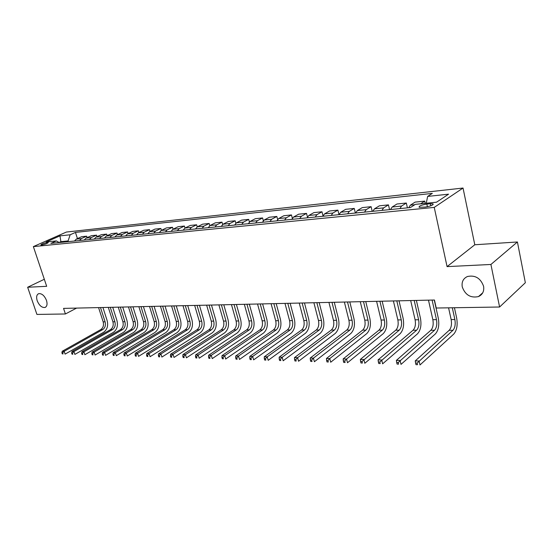 <?xml version="1.0" encoding="UTF-8"?>
<svg xmlns="http://www.w3.org/2000/svg" width="553" height="553" viewBox="0 0 553 553"><rect width="100%" height="100%" fill="white"/><g stroke="black" fill="none" stroke-linecap="round" stroke-linejoin="round"><path stroke-width="0.83" d="M46.487 300.431C47.551 304.136 47.053 306.48 45 307.468C41.855 307.807 39.249 305.56 37.196 300.735C36.111 297.023 36.609 294.666 38.682 293.664C41.828 293.332 44.434 295.585 46.487 300.431M483.578 286.254C484.317 291.175 482.617 294.618 478.476 296.581C470.665 298.226 465.26 295.012 462.267 286.945C461.472 281.975 463.2 278.498 467.437 276.507C475.207 274.91 480.592 278.159 483.578 286.254M41.62 245C45.464 244.219 47.676 243.368 48.249 242.442L47.475 242.414C43.639 243.189 41.434 244.046 40.853 244.965L41.62 245M463.034 188.041L66.388 232.053L33.367 246.603L434.236 207.389L463.034 188.041L474.799 244.765L447.073 266.622L490.919 264.465L517.414 241.979L474.799 244.765M517.414 241.979L525.35 282.721L499.587 307.012L490.919 264.465M499.587 307.012L436.227 308.028L434.444 300.016L63.554 308.387L65.406 313.973L76.604 308.09M430.31 203.732L426.833 204.078C421.213 205.039 418.662 206.117 419.167 207.306L425.271 207.064C430.939 206.096 433.511 205.018 432.978 203.822L430.31 203.732L430.766 205.82M426.273 203.241L427.635 196.419L432.322 193.391L75.457 232.419L77.448 238.592M427.635 196.419L448.58 194.172L436.524 202.198L415.358 204.354L410.402 207.555L50.869 243.375L56.385 240.914L46.203 241.951L59.952 235.875L70.155 234.783L75.457 232.419M44.316 279.272L27.65 287.249L36.92 314.429L65.406 313.973M27.65 287.249L46.68 286.316L33.367 246.603M447.073 266.622L434.236 207.389M61.127 242.352L60.899 241.661L59.067 242.484M68.33 241.633L68.102 240.935L60.899 241.661L59.952 235.875M420.598 203.815L424.745 201.119L425.236 203.345M74.482 241.018L76.321 239.103L81.609 236.712L86.669 236.186L87.132 237.638M84.25 240.05L86.088 238.108L91.383 235.696L96.554 235.156L97.031 236.663M94.245 239.055L96.084 237.099L101.379 234.659L106.667 234.113L107.151 235.661M104.462 238.032L106.307 236.055L111.602 233.601L117.015 233.034L117.513 234.645M114.92 236.988L116.766 234.997L122.061 232.516L127.598 231.942L128.109 233.601M125.628 235.924L127.467 233.905L132.768 231.403L138.43 230.815L138.955 232.543M136.584 234.831L138.423 232.792L143.718 230.269L149.517 229.668L150.057 231.458M147.81 233.719L149.649 231.652L154.937 229.101L160.875 228.486L161.428 230.345M159.305 232.571L161.137 230.483L166.425 227.912L172.508 227.283L173.075 229.212M171.084 231.396L172.916 229.288L178.19 226.689L184.426 226.046L185.006 228.05M183.154 230.193L184.985 228.064L190.253 225.437L196.64 224.781L197.234 226.868M195.534 228.963L197.359 226.806L202.612 224.159L209.158 223.481L209.781 225.672M208.232 227.698L210.043 225.513L215.283 222.845L222.002 222.147L222.645 224.456M221.255 226.398L223.066 224.193L228.285 221.497L235.177 220.778L235.855 223.225M234.617 225.064L236.421 222.838L241.626 220.115L248.698 219.375L249.403 221.988M248.338 223.702L250.136 221.442L255.313 218.691L262.578 217.937L263.325 220.744M262.433 222.299L264.216 220.011L269.373 217.232L276.832 216.458L277.627 219.493M276.908 220.854L278.684 218.546L283.807 215.739L291.472 214.944L292.33 218.248M291.79 219.375L293.553 217.032L298.641 214.198L306.521 213.382L307.44 217.025M307.088 217.847L308.83 215.476L313.89 212.615L321.984 211.778L322.993 215.822M322.821 216.278L324.549 213.88L329.567 210.99L337.897 210.126L339.003 214.668M339.01 214.668L340.724 212.241L345.694 209.317L354.266 208.426L355.372 213.036M355.669 213.009L357.369 210.548L362.291 207.596L371.111 206.684L372.21 211.364M372.826 211.301L374.505 208.806L379.372 205.827L388.455 204.88L389.547 209.635M390.508 209.539L392.16 207.016L396.971 204.002L406.331 203.027L407.409 207.852M408.729 207.721L410.361 205.163L415.096 202.121L424.745 201.119M399.916 208.599L401.554 206.055L406.331 203.027M381.957 210.389L383.623 207.88L388.455 204.88M364.531 212.124L366.217 209.649L371.111 206.684M347.609 213.811L349.316 211.364L354.266 208.426M331.178 215.449L332.899 213.036L337.897 210.126M315.21 217.039L316.952 214.654L321.984 211.778M299.691 218.587L301.447 216.23L306.521 213.382M284.595 220.087L286.364 217.764L291.472 214.944M269.912 221.553L271.689 219.251L276.832 216.458M255.624 222.977L257.408 220.702L262.578 217.937M241.709 224.359L243.507 222.119L248.698 219.375M228.161 225.714L229.965 223.495L235.177 220.778M214.958 227.027L216.776 224.836L222.002 222.147M202.094 228.306L203.912 226.142L209.158 223.481M189.555 229.557L191.379 227.414L196.64 224.781M177.326 230.774L179.151 228.652L184.426 226.046M165.395 231.963L167.227 229.868L172.508 227.283M153.755 233.124L155.587 231.05L160.875 228.486M142.391 234.258L144.229 232.205L149.517 229.668M131.296 235.364L133.135 233.331L138.43 230.815M120.457 236.442L122.296 234.431L127.598 231.942M109.874 237.493L111.713 235.509L117.015 233.034M99.526 238.523L101.372 236.56L106.667 234.113M89.42 239.532L91.259 237.583L96.554 235.156M79.535 240.514L81.374 238.592L86.669 236.186M70.155 234.783L68.102 240.935M59.171 242.546L56.385 240.914M448.58 307.827L451.151 319.565C451.932 324.3 451.283 327.874 449.202 330.293L415.234 360.902L419.077 361.005L419.99 364.959L453.764 334.067C456.861 330.418 457.822 325.046 456.654 317.954L454.435 307.738M452.313 307.772L454.877 319.537C455.658 324.286 455.008 327.874 452.935 330.3L417.149 363.114L415.607 363.072L415.974 364.648L417.515 364.697L417.149 363.114M417.515 364.697L415.974 364.648M415.234 360.902L415.607 363.072M428.478 300.155L432.861 319.682C433.649 324.348 432.985 327.874 430.87 330.259L396.377 360.383L400.095 360.487L401.022 364.379L435.329 333.971C438.481 330.383 439.462 325.088 438.287 318.099L434.264 300.023M432.1 300.072L436.476 319.662C437.264 324.341 436.607 327.874 434.499 330.265L398.188 362.561L396.701 362.519L397.068 364.074L398.561 364.116L398.188 362.561M398.561 364.116L397.068 364.074M396.377 360.383L396.701 362.519M410.685 300.555L415.103 319.8C415.897 324.397 415.22 327.874 413.07 330.217L378.093 359.885L381.701 359.982L382.635 363.819L417.432 333.881C420.633 330.341 421.635 325.129 420.453 318.238L416.388 300.424M414.204 300.473L418.614 319.779C419.409 324.39 418.732 327.874 416.589 330.224L379.814 362.028L378.37 361.987L378.743 363.515L380.188 363.563L379.814 362.028M380.188 363.563L378.743 363.515M378.093 359.885L378.37 361.987M393.397 300.943L397.849 319.917C398.644 324.445 397.96 327.874 395.782 330.182L360.362 359.402L363.867 359.498L364.8 363.273L400.047 333.798C403.289 330.307 404.319 325.164 403.123 318.376L399.031 300.818M396.812 300.867L401.257 319.897C402.059 324.438 401.374 327.874 399.197 330.189L362.001 361.51L360.597 361.468L360.971 362.975L362.374 363.017L362.001 361.51M362.374 363.017L360.971 362.975M360.362 359.402L360.597 361.468M376.593 301.323L381.079 320.028C381.881 324.493 381.183 327.874 378.978 330.155L343.157 358.932L346.558 359.028L347.498 362.74L383.153 333.715C386.436 330.272 387.48 325.205 386.277 318.507L382.158 301.198M379.918 301.247L384.39 320.007C385.199 324.487 384.501 327.874 382.303 330.155L346.558 359.028L344.713 361.005L343.351 360.964L343.731 362.45L345.093 362.491L344.713 361.005M345.093 362.491L343.731 362.45M343.157 358.932L343.351 360.964M360.259 301.689L364.773 320.132C365.581 324.542 364.869 327.867 362.637 330.12L326.457 358.475L329.761 358.565L330.701 362.229L366.729 333.632C370.054 330.238 371.111 325.24 369.902 318.632L365.761 301.565M363.494 301.62L367.994 320.111C368.803 324.535 368.098 327.867 365.872 330.127L329.761 358.565L327.936 360.515L326.616 360.48L326.996 361.945L328.316 361.98L327.936 360.515M328.316 361.98L326.996 361.945M326.457 358.475L326.616 360.48M344.381 302.049L348.908 320.235C349.724 324.583 348.998 327.867 346.752 330.086L310.24 358.033L313.447 358.123L314.394 361.731L350.754 333.549C354.114 330.203 355.185 325.275 353.975 318.763L349.807 301.924M347.519 301.979L352.047 320.215C352.855 324.576 352.143 327.867 349.89 330.093L313.447 358.123L311.643 360.044L310.364 360.003L310.745 361.448L312.023 361.489L311.643 360.044M312.023 361.489L310.745 361.448M310.24 358.033L310.364 360.003M328.924 302.401L333.48 320.339C334.289 324.632 333.563 327.867 331.288 330.058L294.486 357.604L297.604 357.687L298.551 361.247L335.215 333.473C338.602 330.169 339.694 325.309 338.477 318.881L334.289 302.277M331.98 302.332L336.535 320.318C337.344 324.618 336.618 327.867 334.351 330.065L297.604 357.687L295.82 359.581L294.569 359.547L294.956 360.971L296.201 361.005L295.82 359.581M296.201 361.005L294.956 360.971M294.486 357.604L294.569 359.547M313.883 302.74L318.459 320.436C319.275 324.673 318.535 327.867 316.247 330.023L279.175 357.183L282.203 357.266L283.157 360.777L320.09 333.397C323.512 330.141 324.611 325.344 323.387 318.998L319.185 302.615M316.862 302.671L321.431 320.422C322.247 324.659 321.507 327.867 319.219 330.03L282.203 357.266L280.44 359.132L279.224 359.097L279.611 360.501L280.82 360.542L280.44 359.132M280.82 360.542L279.611 360.501M279.175 357.183L279.224 359.097M299.242 303.065L303.825 320.533C304.648 324.715 303.901 327.867 301.592 329.996L264.286 356.775L267.23 356.858L268.184 360.321L305.367 333.321C308.809 330.106 309.922 325.371 308.698 319.116L304.475 302.947M302.138 303.003L306.721 320.519C307.537 324.701 306.797 327.867 304.496 330.003L267.23 356.858L265.488 358.697L264.306 358.662L264.693 360.051L265.869 360.086L265.488 358.697M265.869 360.086L264.693 360.051M264.286 356.775L264.306 358.662M284.975 303.39L289.578 320.629C290.394 324.749 289.648 327.867 287.325 329.968L249.804 356.381L252.666 356.457L253.627 359.872L291.023 333.252C294.493 330.079 295.613 325.406 294.39 319.226L290.152 303.272M287.802 303.327L292.399 320.609C293.214 324.742 292.468 327.867 290.145 329.975L252.666 356.457L250.944 358.275L249.797 358.24L250.177 359.609L251.325 359.644L250.944 358.275M251.325 359.644L250.177 359.609M249.804 356.381L249.797 358.24M271.081 303.701L275.691 320.719C276.514 324.791 275.753 327.86 273.417 329.941L235.709 355.994L238.502 356.07L239.456 359.443L277.053 333.176C280.537 330.051 281.671 325.434 280.44 319.337L276.196 303.59M273.832 303.638L278.442 320.705C279.258 324.784 278.505 327.86 276.175 329.947L238.502 356.07L236.788 357.867L235.675 357.832L236.062 359.18L237.175 359.215L236.788 357.867M237.175 359.215L236.062 359.18M235.709 355.994L235.675 357.832M257.539 304.012L262.157 320.809C262.979 324.825 262.219 327.86 259.869 329.913L221.995 355.62L224.705 355.697L225.665 359.021L263.428 333.113C266.94 330.023 268.074 325.468 266.85 319.44L262.599 303.894M260.221 303.95L264.839 320.795C265.661 324.818 264.894 327.86 262.551 329.92L224.705 355.697L223.018 357.466L221.933 357.432L222.32 358.759L223.405 358.793L223.018 357.466M223.405 358.793L222.32 358.759M221.995 355.62L221.933 357.432M244.336 304.309L248.961 320.899C249.783 324.867 249.016 327.86 246.659 329.885L208.633 355.254L211.281 355.33L212.241 358.607L250.156 333.044C253.675 329.996 254.822 325.496 253.592 319.544L249.334 304.191M246.949 304.247L251.574 320.878C252.396 324.86 251.629 327.86 249.272 329.892L211.281 355.33L209.608 357.072L208.55 357.044L208.937 358.351L209.995 358.385L209.608 357.072M209.995 358.385L208.937 358.351M208.633 355.254L208.55 357.044M231.458 304.599L236.09 320.982C236.912 324.901 236.138 327.86 233.767 329.858L195.624 354.902L198.195 354.971L199.163 358.213L237.202 332.982C240.742 329.968 241.896 325.523 240.666 319.648L236.401 304.489M234.009 304.537L238.64 320.968C239.463 324.894 238.689 327.86 236.318 329.865L198.195 354.971L196.543 356.692L195.513 356.664L195.9 357.957L196.93 357.991L196.543 356.692M196.93 357.991L195.9 357.957M195.624 354.902L195.513 356.664M218.891 304.883L223.53 321.065C224.352 324.936 223.578 327.86 221.2 329.837L182.946 354.556L185.455 354.625L186.416 357.819L224.573 332.913C228.119 329.941 229.281 325.551 228.05 319.745L223.785 304.772M221.38 304.827L226.018 321.051C226.841 324.929 226.059 327.86 223.689 329.837L185.455 354.625L183.817 356.319L182.815 356.291L183.195 357.57L184.204 357.604L183.817 356.319M184.204 357.604L183.195 357.57M182.946 354.556L182.815 356.291M206.635 305.159L211.274 321.148C212.096 324.97 211.315 327.86 208.93 329.809L170.587 354.217L173.034 354.286L173.995 357.438L212.241 332.851C215.808 329.913 216.97 325.579 215.739 319.841L211.474 305.049M209.062 305.104L213.7 321.127C214.523 324.964 213.741 327.86 211.357 329.816L173.034 354.286L171.409 355.959L170.428 355.932L170.815 357.197L171.796 357.224L171.409 355.959M171.796 357.224L170.815 357.197M170.587 354.217L170.428 355.932M194.67 305.429L199.308 321.224C200.131 325.005 199.343 327.86 196.951 329.788L158.531 353.885L160.916 353.955L161.877 357.072L200.207 332.795C203.781 329.885 204.956 325.606 203.725 319.938L199.453 305.318M197.041 305.374L201.679 321.21C202.502 324.998 201.714 327.86 199.322 329.788L160.916 353.955L159.312 355.607L158.358 355.579L158.746 356.83L159.699 356.858L159.312 355.607M159.699 356.858L158.746 356.83M158.531 353.885L158.358 355.579M182.981 305.691L187.619 321.3C188.442 325.04 187.654 327.86 185.262 329.761L146.78 353.567L149.103 353.63L150.063 356.713L188.462 332.733C192.036 329.865 193.218 325.627 191.988 320.028L187.716 305.581M185.296 305.636L189.935 321.286C190.757 325.033 189.969 327.86 187.578 329.768L149.103 353.63L147.52 355.268L146.586 355.24L146.974 356.471L147.9 356.498L147.52 355.268M147.9 356.498L146.974 356.471M146.78 353.567L146.586 355.24M171.568 305.947L176.207 321.376C177.029 325.067 176.234 327.853 173.836 329.74L135.312 353.249L137.579 353.312L138.54 356.36L176.981 332.678C180.568 329.837 181.75 325.655 180.527 320.118L176.255 305.844M173.829 305.899L178.467 321.362C179.29 325.06 178.501 327.853 176.096 329.74L137.579 353.312L136.01 354.929L135.098 354.902L135.485 356.118L136.391 356.146L136.01 354.929M136.391 356.146L135.485 356.118M135.312 353.249L135.098 354.902M160.418 306.196L165.057 321.452C165.872 325.102 165.077 327.853 162.679 329.719L124.114 352.945L126.333 353.008L127.294 356.014L165.769 332.623C169.363 329.816 170.545 325.676 169.322 320.208L165.057 306.092M162.63 306.148L167.262 321.438C168.084 325.095 167.289 327.853 164.891 329.719L126.333 353.008L124.778 354.604L123.886 354.577L124.273 355.779L125.158 355.807L124.778 354.604M125.158 355.807L124.273 355.779M124.114 352.945L123.886 354.577M149.524 306.445L154.156 321.521C154.971 325.129 154.176 327.853 151.771 329.692L113.185 352.648L115.356 352.703L116.31 355.676L154.812 332.567C158.414 329.795 159.603 325.703 158.379 320.298L154.114 306.341M151.688 306.397L156.312 321.507C157.135 325.123 156.34 327.853 153.934 329.699L115.356 352.703L113.807 354.286L112.943 354.259L113.33 355.448L114.194 355.475L113.807 354.286M114.194 355.475L113.33 355.448M113.185 352.648L112.943 354.259M138.872 306.687L143.497 321.59C144.319 325.157 143.517 327.853 141.112 329.671L102.519 352.358L104.635 352.413L105.588 355.351L144.105 332.512C147.706 329.768 148.895 325.724 147.672 320.381L143.414 306.583M140.987 306.639L145.612 321.576C146.427 325.157 145.633 327.853 143.22 329.678L104.635 352.413L103.107 353.975L102.257 353.948L102.644 355.123L103.487 355.15L103.107 353.975M103.487 355.15L102.644 355.123M102.519 352.358L102.257 353.948M128.462 306.922L133.079 321.659C133.895 325.192 133.1 327.853 130.688 329.65L92.095 352.074L94.162 352.13L95.109 355.033L133.632 332.457C137.241 329.747 138.43 325.752 137.213 320.464L132.955 306.818M130.529 306.874L135.146 321.646C135.962 325.185 135.16 327.853 132.755 329.657L94.162 352.13L92.648 353.671L91.819 353.644L92.199 354.805L93.028 354.832L92.648 353.671M93.028 354.832L92.199 354.805M92.095 352.074L91.819 353.644M118.28 307.15L122.89 321.728C123.706 325.219 122.904 327.853 120.492 329.629L81.906 351.791L83.925 351.846L84.879 354.715L123.395 332.408C126.996 329.726 128.192 325.772 126.976 320.54L122.725 307.053M120.298 307.102L124.909 321.715C125.725 325.212 124.923 327.853 122.51 329.636L83.925 351.846L82.425 353.374L81.623 353.346L82.003 354.494L82.812 354.521L82.425 353.374M82.812 354.521L82.003 354.494M81.906 351.791L81.623 353.346M108.319 307.378L112.923 321.791C113.731 325.247 112.93 327.853 110.517 329.609L71.952 351.521L73.929 351.577L74.876 354.411L113.372 332.36C116.98 329.706 118.176 325.793 116.959 320.622L112.722 307.274M110.289 307.33L114.9 321.784C115.708 325.24 114.906 327.853 112.494 329.616L73.929 351.577L72.443 353.084L71.655 353.056L72.035 354.19L72.823 354.217L72.443 353.084M72.823 354.217L72.035 354.19M71.952 351.521L71.655 353.056M98.572 307.592L103.162 321.86C103.971 325.275 103.176 327.853 100.764 329.595L62.226 351.252L64.155 351.307L65.095 354.114L103.57 332.305C107.178 329.685 108.374 325.814 107.164 320.699L102.927 307.496M100.501 307.551L105.098 321.846C105.906 325.268 105.105 327.853 102.699 329.595L64.155 351.307L62.683 352.793L61.908 352.773L62.289 353.892L63.063 353.92L62.683 352.793M63.063 353.92L62.289 353.892M62.226 351.252L61.908 352.773M410.361 205.163L414.805 204.714M392.16 207.016L401.554 206.055M374.505 208.806L383.623 207.88M357.369 210.548L366.217 209.649M340.724 212.241L349.316 211.364M324.549 213.88L332.899 213.036M308.83 215.476L316.952 214.654M293.553 217.032L301.447 216.23M278.684 218.546L286.364 217.764M264.216 220.011L271.689 219.251M250.136 221.442L257.408 220.702M236.421 222.838L243.507 222.119M223.066 224.193L229.965 223.495M210.043 225.513L216.776 224.836M197.359 226.806L203.912 226.142M184.985 228.064L191.379 227.414M172.916 229.288L179.151 228.652M161.137 230.483L167.227 229.868M149.649 231.652L155.587 231.05M138.423 232.792L144.229 232.205M127.467 233.905L133.135 233.331M116.766 234.997L122.296 234.431M106.307 236.055L111.713 235.509M96.084 237.099L101.372 236.56M86.088 238.108L91.259 237.583M76.321 239.103L81.374 238.592M427.414 206.739L426.833 204.078M454.877 319.537L451.151 319.565M452.935 330.3L449.202 330.293M436.476 319.662L432.861 319.682M434.499 330.265L430.87 330.259M418.614 319.779L415.103 319.8M416.589 330.224L413.07 330.217M401.257 319.897L397.849 319.917M399.197 330.189L395.782 330.182M384.39 320.007L381.079 320.028M382.303 330.155L378.978 330.155M367.994 320.111L364.773 320.132M365.872 330.127L362.637 330.12M352.047 320.215L348.908 320.235M349.89 330.093L346.752 330.086M336.535 320.318L333.48 320.339M334.351 330.065L331.288 330.058M321.431 320.422L318.459 320.436M319.219 330.03L316.247 330.023M306.721 320.519L303.825 320.533M304.496 330.003L301.592 329.996M292.399 320.609L289.578 320.629M290.145 329.975L287.325 329.968M278.442 320.705L275.691 320.719M276.175 329.947L273.417 329.941M264.839 320.795L262.157 320.809M262.551 329.92L259.869 329.913M251.574 320.878L248.961 320.899M249.272 329.892L246.659 329.885M238.64 320.968L236.09 320.982M236.318 329.865L233.767 329.858M226.018 321.051L223.53 321.065M223.689 329.837L221.2 329.837M213.7 321.127L211.274 321.148M211.357 329.816L208.93 329.809M201.679 321.21L199.308 321.224M199.322 329.788L196.951 329.788M189.935 321.286L187.619 321.3M187.578 329.768L185.262 329.761M178.467 321.362L176.207 321.376M176.096 329.74L173.836 329.74M167.262 321.438L165.057 321.452M164.891 329.719L162.679 329.719M156.312 321.507L154.156 321.521M153.934 329.699L151.771 329.692M145.612 321.576L143.497 321.59M143.22 329.678L141.112 329.671M135.146 321.646L133.079 321.659M132.755 329.657L130.688 329.65M124.909 321.715L122.89 321.728M122.51 329.636L120.492 329.629M114.9 321.784L112.923 321.791M112.494 329.616L110.517 329.609M105.098 321.846L103.162 321.86M102.699 329.595L100.764 329.595M45 307.468L45.65 307.143M478.476 296.581L482.741 292.793M433.137 204.575L432.978 203.822"/></g></svg>
